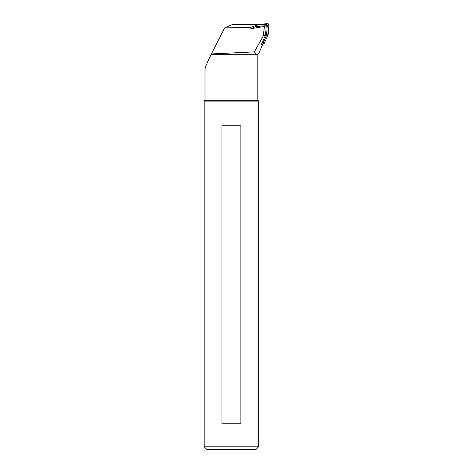 <?xml version="1.0" encoding="UTF-8"?>
<svg xmlns="http://www.w3.org/2000/svg" width="473" height="473" viewBox="0 0 473 473"><rect width="100%" height="100%" fill="white"/><g stroke="black" fill="none" stroke-linecap="round" stroke-linejoin="round"><path stroke-width="0.71" d="M261.374 44.527L265.595 34.955L266.234 25.678L255.597 26.624L255.58 25.637L256.319 25.282A1.36 1.33 66.3 0 1 256.768 25.158L265.755 24.354A1.36 1.33 66.3 0 1 267.227 25.826L266.583 35.221L262.811 43.764A1.36 1.33 66.3 0 1 261.374 44.527M256.088 54.289L211.218 54.289C207.156 62.566 205.087 67.604 205.01 69.401L205.01 100.27L257.803 100.27L257.803 54.289L256.088 54.289L254.385 51.882L263.236 35.989L265.595 34.955M266.234 25.678L264.442 26.464L250.832 28.717L255.597 26.624M263.236 35.989L264.442 26.464M250.832 28.717L250.832 27.41L257.188 24.898M262.846 44.131L258.5 53.987M250.832 27.41L224.64 27.919L211.218 54.289M224.64 27.919L232.154 24.626L257.182 24.626M254.385 51.882L211.135 53.952M221.926 125.812L240.887 125.812L240.887 423.808L221.926 423.808L221.926 125.812L240.887 125.812M240.887 423.808L221.926 423.808M258.654 101.121L204.159 101.121L204.159 446.796L258.654 446.796L258.654 101.121L257.803 100.27M258.654 446.796L256.1 449.35L206.713 449.35L204.159 446.796M256.396 25.246L257.927 24.572A1.36 1.33 66.3 0 1 258.376 24.448L267.369 23.65A1.36 1.33 66.3 0 1 268.841 25.122L268.197 34.511L264.425 43.061A1.36 1.33 66.3 0 1 263.751 43.735L262.143 44.438M268.197 34.511L266.583 35.221M264.425 43.061L262.811 43.764M258.376 24.448L256.768 25.158M267.369 23.65L265.755 24.354M268.841 25.122L267.227 25.826M205.01 100.27L204.159 101.121M257.968 24.555L256.36 25.264"/></g></svg>
